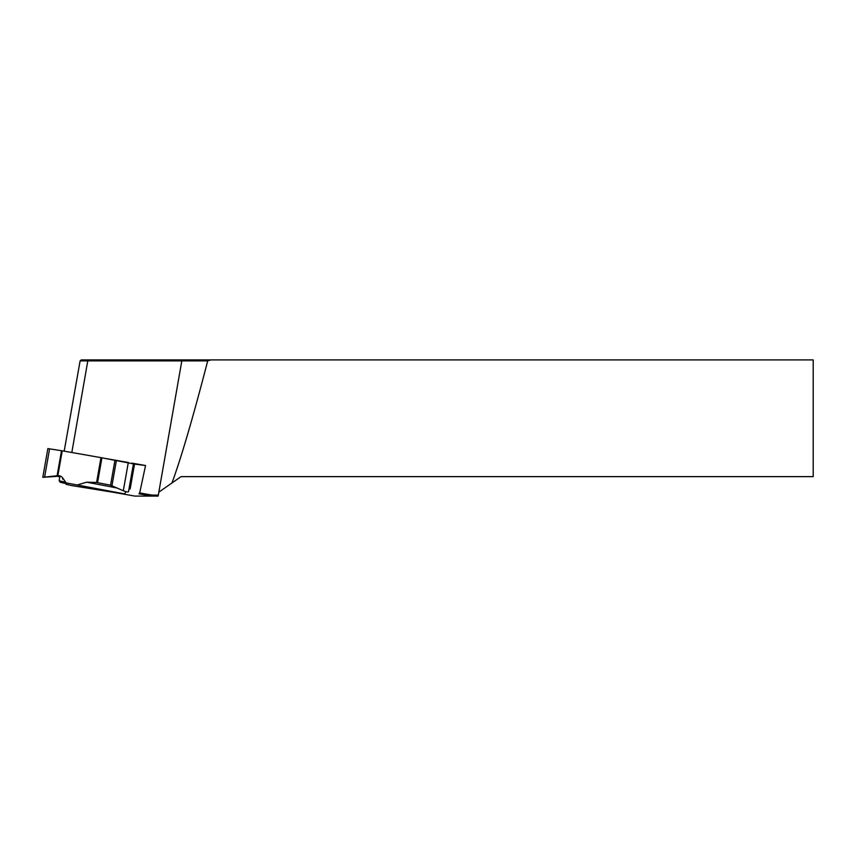<?xml version="1.0" encoding="UTF-8"?>
<svg xmlns="http://www.w3.org/2000/svg" width="856" height="856" viewBox="0 0 856 856"><rect width="100%" height="100%" fill="white"/><g stroke="black" fill="none" stroke-linecap="round" stroke-linejoin="round"><path stroke-width="1.28" d="M210.983 359.916L207.698 360.89L80.111 360.879L81.256 359.916L813.2 359.916L813.2 476.632L181.023 476.632L158.831 492.168L158.146 496.084L134.863 496.084L113.431 492.296M207.698 360.89A3206.811 82.668 100 0 1 171.96 482.977M59.31 480.997A29.179 0.749 10 0 1 59.289 480.976L59.289 479.809L60.07 482.089A28.205 0.728 -170 0 0 60.081 482.099A28.205 0.728 -170 0 0 65.591 483.501M152.068 495.11L151.844 496.084L138.929 493.805L139.689 492.928L152.068 495.11L158.317 495.11M60.07 480.976L65.687 482.228M103.148 458.056L128.186 462.465M131.877 463.117L145.552 465.525L139.689 492.928M59.289 479.809L59.974 475.936M59.289 480.976A29.179 0.749 10 0 1 59.289 480.954L60.07 482.089L59.289 480.976M134.531 464.091L145.552 465.525M71.818 452.503L87.975 359.916M124.516 493.912L66.158 482.902L66.158 484.346L71.84 485.609L118.834 493.174L124.516 493.912L125.821 492.093M66.158 484.346L64.564 481.982M59.781 476.985L57.844 476.289L42.8 477.316L57.844 475.69A5.35 5.35 180 0 1 62.691 477.948L66.158 482.902M77.522 484.903L86.681 482.185L96.6 482.463L100.976 457.639L62.231 450.812L57.844 475.69M100.976 457.639L134.531 464.07L130.144 488.947M42.886 476.846L47.872 448.587L62.231 450.823M114.95 460.314L110.563 485.192L96.6 482.463M110.563 485.192L123.318 490.745C126.078 491.836 127.801 492.157 128.507 491.74L129.074 488.915L129.823 488.883L134.21 464.005M181.986 359.916L158.831 492.168M80.111 360.879L64.189 451.155L80.111 360.879L81.256 359.916M49.595 448.812L44.608 477.07M61.514 450.727L57.095 475.797M62.691 477.948L62.691 479.2M57.844 475.701L57.844 476.289M101.939 457.821L97.541 482.698M116.384 460.571L111.965 485.63M128.304 462.486L123.318 490.745M133.493 463.481L128.507 491.74M133.493 463.845L129.074 488.915M117.336 488.048L86.681 482.185"/></g></svg>
